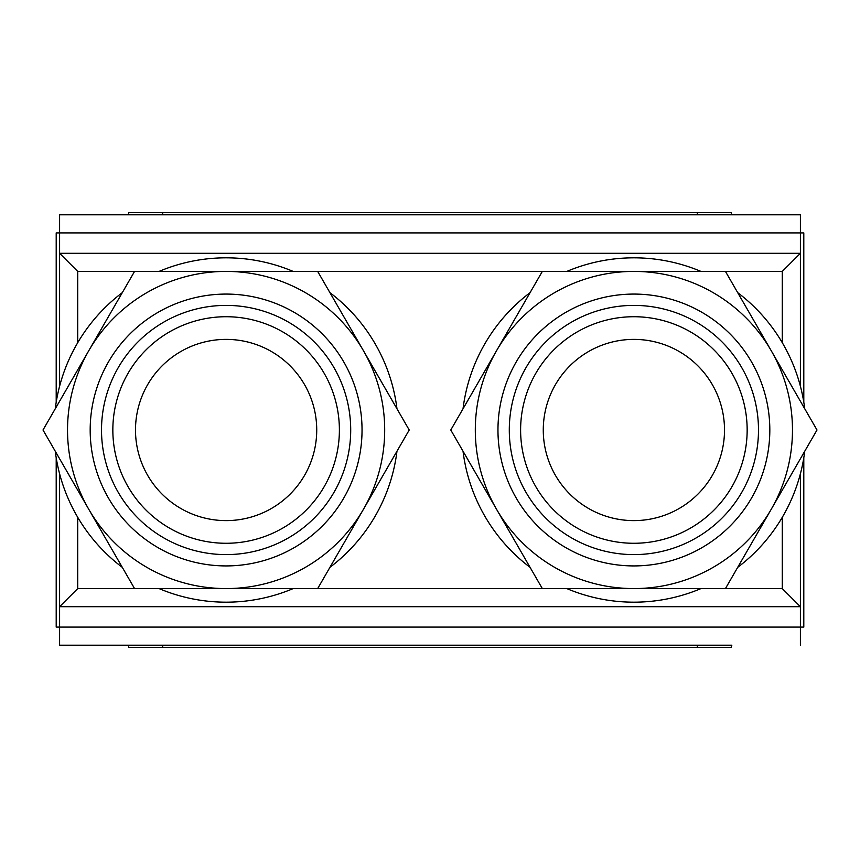 <?xml version="1.0" encoding="UTF-8"?>
<svg xmlns="http://www.w3.org/2000/svg" width="860" height="860" viewBox="0 0 860 860"><rect width="100%" height="100%" fill="white"/><g stroke="black" fill="none" stroke-linecap="round" stroke-linejoin="round"><path stroke-width="1.29" d="M339.388 430A113.273 113.273 0 0 1 226.115 543.273A113.273 113.273 0 0 1 112.843 430A113.273 113.273 0 0 1 226.115 316.727A113.273 113.273 0 0 1 339.388 430A113.273 113.273 0 0 0 226.115 316.727A113.273 113.273 0 0 0 112.843 430M633.884 316.727A113.273 113.273 0 0 1 747.157 430A113.273 113.273 0 0 1 633.884 543.273A113.273 113.273 0 0 1 520.612 430A113.273 113.273 0 0 1 633.884 316.727A113.273 113.273 0 0 0 520.612 430A113.273 113.273 0 0 0 633.884 543.273M226.115 554.603A124.603 124.603 0 0 0 350.708 430A124.603 124.603 0 0 0 226.115 305.397A124.603 124.603 0 0 0 101.512 430A124.603 124.603 0 0 0 226.115 554.603M362.038 430A135.923 135.923 0 0 1 226.115 565.923A135.923 135.923 0 0 1 90.182 430A135.923 135.923 0 0 1 226.115 294.077A135.923 135.923 0 0 1 362.038 430M633.884 554.603A124.603 124.603 0 0 0 758.488 430A124.603 124.603 0 0 0 633.884 305.397A124.603 124.603 0 0 0 509.292 430A124.603 124.603 0 0 0 633.884 554.603M633.884 294.077A135.923 135.923 0 0 1 769.818 430A135.923 135.923 0 0 1 633.884 565.923A135.923 135.923 0 0 1 497.962 430A135.923 135.923 0 0 1 633.884 294.077M800.402 473.796L800.402 606.698L59.598 606.698L59.598 473.796M800.402 386.204L800.402 253.302L59.598 253.302L59.598 386.204M803.799 457.842L803.799 627.091L800.402 627.091L800.402 606.698L782.278 588.584L700.943 588.584A172.172 172.172 0 0 1 566.837 588.584L293.163 588.584A172.172 172.172 0 0 1 159.057 588.584L77.722 588.584L59.598 606.698L59.598 645.215L731.871 645.215M56.201 457.842L56.201 627.091L800.402 627.091L800.402 645.215M782.278 342.678L782.278 271.416L800.402 253.302L800.402 214.785L59.598 214.785L59.598 232.909L56.201 232.909L56.201 402.158M77.722 342.678L77.722 271.416L59.598 253.302L59.598 232.909L803.799 232.909L803.799 402.158M731.871 214.785L800.402 214.785M226.115 294.077A135.923 135.923 0 0 0 90.182 430A135.923 135.923 0 0 0 226.115 565.923A135.923 135.923 0 0 0 362.038 430A135.923 135.923 0 0 0 226.115 294.077M88.773 509.292A158.584 158.584 0 0 0 363.447 509.292A158.584 158.584 0 0 0 226.115 271.416A158.584 158.584 0 0 0 88.773 509.292L43 430L134.558 271.416L317.673 271.416L409.22 430L317.673 588.584L134.558 588.584L88.773 509.292M329.917 567.353A172.172 172.172 0 0 0 396.976 451.221M396.976 408.779A172.172 172.172 0 0 0 329.917 292.647M782.278 271.416L700.943 271.416A172.172 172.172 0 0 0 566.837 271.416L293.163 271.416A172.172 172.172 0 0 0 159.057 271.416L77.722 271.416M122.303 292.647A172.172 172.172 0 0 0 55.255 408.779M55.255 451.221A172.172 172.172 0 0 0 122.303 567.353M496.553 509.292A158.584 158.584 0 0 0 771.226 509.292A158.584 158.584 0 0 0 633.884 271.416A158.584 158.584 0 0 0 496.553 509.292L450.78 430L542.327 271.416L725.442 271.416L817 430L725.442 588.584L542.327 588.584L496.553 509.292M737.697 567.353A172.172 172.172 0 0 0 804.745 451.221M804.745 408.779A172.172 172.172 0 0 0 737.697 292.647M530.082 292.647A172.172 172.172 0 0 0 463.024 408.779M463.024 451.221A172.172 172.172 0 0 0 530.082 567.353M128.699 214.785L128.699 212.517L162.68 212.517L162.68 214.785M731.301 645.215L731.301 647.483L128.699 647.483L128.699 645.215M697.32 214.785L697.32 212.517L162.68 212.517M697.32 212.517L731.301 212.517L731.301 214.785M697.32 647.483L697.32 645.215M162.68 645.215L162.68 647.483M135.493 430A90.612 90.612 0 0 0 226.115 520.612A90.612 90.612 0 0 0 316.727 430A90.612 90.612 0 0 0 226.115 339.388A90.612 90.612 0 0 0 135.493 430M633.884 520.612A90.612 90.612 0 0 0 724.507 430A90.612 90.612 0 0 0 633.884 339.388A90.612 90.612 0 0 0 543.273 430A90.612 90.612 0 0 0 633.884 520.612M782.278 588.584L782.278 517.322M77.722 588.584L77.722 517.322"/></g></svg>
